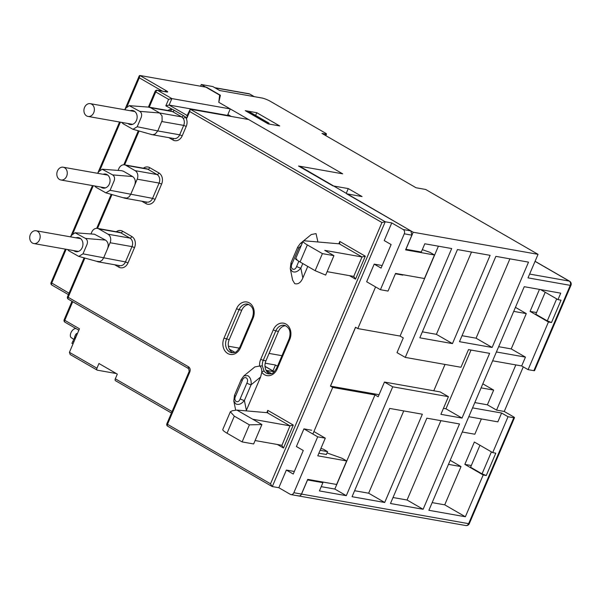 <?xml version="1.0" encoding="UTF-8"?>
<svg xmlns="http://www.w3.org/2000/svg" width="601" height="601" viewBox="0 0 601 601"><rect width="100%" height="100%" fill="white"/><g stroke="black" fill="none" stroke-linecap="round" stroke-linejoin="round"><path stroke-width="0.9" d="M214.782 87.686L248.987 93.741A3.245 2.592 100 0 1 249.678 93.996L254.261 96.648L219.696 90.526L215.105 87.874A3.245 2.592 -80 0 0 214.414 87.626M523.268 366.858L504.247 411.467L513.419 416.763A3.245 0.541 23.1 0 1 514.486 417.695A3.245 0.541 23.1 0 1 513.795 417.748L508.033 416.733L501.61 413.022L472.559 407.876M474.82 402.587L487.388 404.811L493.661 390.102L482.813 383.836M504.247 411.467L496.561 410.107L487.388 404.811M513.795 417.748L468.622 523.666A3.245 2.592 100 0 1 465.76 525.537L298.674 495.953A3.245 2.592 -80 0 0 301.529 494.082L307.554 479.959L322.917 482.678L319.409 490.919L346.296 495.682L392.723 386.819L448.421 396.683L440.886 414.337L462.019 418.078L489.62 353.35L468.495 349.609L460.967 367.264L405.269 357.4L451.697 248.536L424.809 243.781L421.293 252.014L405.93 249.295L413.203 232.234L538.045 254.336L528.009 277.872L570.259 285.355A3.245 0.541 23.1 0 0 570.95 285.302L534.559 370.622A3.245 0.541 -156.9 0 1 533.868 370.674L528.106 369.653L548.435 321.993L551.508 322.534L561.049 300.177L557.976 299.629L560.733 293.16L524.245 286.7L428.881 510.302L465.369 516.762L483.189 474.985L486.262 475.526L482.047 473.866L470.575 467.24L479.951 445.251M448.466 464.37L461.035 466.594L450.194 460.336M486.262 475.526L495.795 453.169L492.722 452.621L474.369 442.028L464.836 464.385L483.189 474.985M465.369 516.762L444.725 504.84L461.035 466.594M462.274 432.006L474.835 434.23L481.363 418.927M468.795 416.703L497.846 421.849L501.61 413.022M492.722 452.621L508.033 416.733M464.836 464.385L471.304 465.535M482.047 473.866L491.423 451.877M390.47 503.503L423.119 509.28L459.51 423.96L426.853 418.176L390.47 503.503M459.48 341.684L492.129 347.461L528.519 262.141L495.87 256.357L459.48 341.684M419.814 337.822L452.463 343.607L490.108 255.342L457.459 249.558L419.814 337.822M352.058 496.704L384.708 502.481L422.353 414.217L389.696 408.432L352.058 496.704M538.045 254.336L425.688 189.465L416.087 187.767L321.971 133.43L325.81 134.106A3.245 0.541 23.1 0 0 326.501 134.053A3.245 0.541 23.1 0 0 325.434 133.121L270.375 101.336A6.491 1.089 23.1 0 0 261.946 98.008L219.696 90.526L212.814 86.552L201.29 84.508L200.561 86.221M201.29 84.508L219.643 95.108L218.787 102.305L342.675 173.824L248.611 119.524L190.224 109.187L189.698 111.538L381.951 222.535L385.226 221.769L190.224 109.187L186.911 116.023M380.425 289.712L404.27 233.812A3.245 2.592 -80 0 0 403.226 229.544L391.762 222.926L384.227 240.58L391.116 244.547L381.072 268.091L374.19 264.117L366.663 281.764L380.425 289.712L388.036 291.064L395.563 273.41L424.449 278.518L434.485 254.982L405.607 249.873L411.88 235.164L410.866 230.897L299.651 166.207L342.675 173.824L298.502 166.004L332.909 185.874L348.272 188.594L362.042 196.542L346.679 193.822L413.203 232.234M256.77 112.703L279.713 125.947L268.189 123.904L245.253 110.659L256.77 112.703L255.613 115.415M348.272 188.594L346.259 193.319M312.851 434.027L332.721 387.427L330.43 386.105L355.522 327.26L357.82 328.582L375.587 286.917M228.41 346.206L239.378 348.152M269.075 353.411L281.967 355.694M528.106 369.653L521.683 365.949L492.64 360.803M539.465 289.397L530.082 311.393L548.435 321.993M496.403 351.976L525.447 357.122L521.683 365.949M525.447 357.122L511.226 348.911L526.281 313.602L515.44 307.344M557.976 299.629L540.584 289.592M530.082 311.393L536.55 312.543M551.508 322.534L547.293 320.874L535.822 314.248L545.205 292.259M547.293 320.874L556.676 298.885M511.226 348.911L498.657 346.687M526.281 313.602L513.72 311.378M229.349 349.158L234.893 352.351M265.191 363.192L275.453 365.01L277.489 366.182M515.838 364.912L496.561 410.107M481.093 387.87L493.661 390.102M272.944 370.9L275.453 365.01M227.877 114.513L231.205 116.436M395.405 273.786L402.865 275.108L403.031 274.732M405.269 357.4L397.006 352.629L403.286 337.92L400.071 336.064L438.407 246.185M357.82 328.582L400.071 336.064M433.779 390.785L445.018 364.439M330.43 386.105L379.058 394.714M332.721 387.427L374.979 394.91L378.187 396.765L384.46 382.056L440.157 391.912L448.421 396.683M462.019 418.078L445.957 408.8L471.011 350.052M445.957 408.8L443.44 408.357M384.46 382.056L392.723 386.819M346.296 495.682L334.825 489.056L321.227 486.652M374.979 394.91L334.825 489.056M322.917 482.678L321.34 481.769M320.844 448.609L322.992 448.992L327.583 451.636L326.328 454.581M320.115 450.322L327.583 451.636M444.725 504.84L432.157 502.616M423.119 509.28L407.057 500.009L393.016 497.523M407.057 500.009L440.901 420.662M492.129 347.461L476.075 338.19L462.026 335.704M476.075 338.19L509.911 258.843M452.463 343.607L436.401 334.336L422.36 331.85M436.401 334.336L471.5 252.044M384.708 502.481L368.646 493.211L354.605 490.724M368.646 493.211L403.744 410.919M73.803 339.34L71.339 337.747A5.191 2.997 -60 0 1 71.136 332.33A5.191 2.997 -60 0 1 75.846 328.567A5.191 2.997 -60 0 1 76.042 328.589M64.555 167.717A6.491 5.184 -80 0 0 63.18 167.213A6.491 5.184 -80 0 0 57.155 171.803A6.491 5.184 -80 0 0 59.537 179.489A6.491 5.184 -80 0 0 60.919 179.992A6.491 5.184 -80 0 0 66.944 175.394A6.491 5.184 -80 0 0 64.555 167.717M91.66 104.168A6.491 5.184 -80 0 0 90.285 103.657A6.491 5.184 -80 0 0 84.253 108.255A6.491 5.184 -80 0 0 86.642 115.933A6.491 5.184 -80 0 0 88.024 116.436A6.491 5.184 -80 0 0 94.049 111.846A6.491 5.184 -80 0 0 91.66 104.168M285.64 325.689A9.736 7.775 -80 0 0 278.473 331.384L265.927 360.81A9.736 7.775 -80 0 0 269.045 373.604A9.736 7.775 -80 0 0 269.751 373.965M248.934 304.497A9.736 7.775 -80 0 0 241.767 310.191L229.214 339.618A9.736 7.775 -80 0 0 232.339 352.419A9.736 7.775 -80 0 0 233.045 352.772M269.068 124.061L268.97 123.122L250.617 112.53L247.875 112.177M227.501 115.4L169.114 105.062L171.871 98.587L230.258 108.924L227.501 115.4L230.243 115.888M266.228 122.769L268.97 123.122M274.266 371.779A4.868 2.81 120 0 0 274.259 371.779L266.048 370.321M297.931 495.69C299.396 496.373 300.575 495.833 301.454 494.067L307.735 479.358L336.613 484.474L346.649 460.937L317.771 455.821L325.299 438.167L313.91 431.541M330.505 386.112L355.589 327.297M391.762 222.926L385.226 221.769L272.298 486.562L278.826 487.719L286.361 470.065L294.114 471.439M434.485 254.982L429.895 252.337L422.308 249.633M374.19 264.117L381.951 265.484M286.361 470.065L293.243 474.039L303.28 450.502L296.398 446.528L303.926 428.874L311.679 430.248M278.826 487.719L290.298 494.338A3.245 2.592 -80 0 0 290.989 494.593A3.245 2.592 -80 0 0 293.851 492.722L317.689 436.822L325.299 438.167M317.689 436.822L303.926 428.874M149.236 107.196L155.742 91.938L168.588 99.353L171.871 98.587L157.65 90.375L166.868 92.006A3.891 0.654 -156.9 0 0 166.417 90.826L139.808 75.463L206.646 87.295L220.409 95.243L218.787 102.305L230.258 108.924M116.354 373.544L97.354 370.186A1.946 1.127 120 0 1 97.137 370.103A1.946 1.127 120 0 1 96.956 368.21L98.962 363.507L117.315 374.1L115.309 378.81A1.946 1.127 -60 0 0 115.49 380.696L171.443 413.007M97.137 370.103L70.189 354.545L69.423 352.321L79.46 328.785L64.78 320.303L72.713 301.71M68.559 299.268A1.946 1.127 -60 0 1 68.341 299.193A1.946 1.127 -60 0 1 68.161 297.3L188.534 366.798A1.946 1.127 120 0 0 188.699 368.676L189.195 371.388L189.833 371.944L167.499 424.314L166.86 423.758A1.946 1.946 0 0 0 167.679 426.207A1.946 1.127 -60 0 1 167.499 424.314L270.525 483.797L272.05 486.464M260.616 376.985L251.083 384.79C251.503 380.425 250.414 377.375 247.8 375.655L243.833 375.933L254.809 366.941L259.579 366.017C261.127 366.783 261.856 368.871 261.788 372.282L260.616 376.985L246.147 410.881M307.765 266.423L302.844 277.955C300.823 282.673 298.104 284.558 294.708 283.634L292.597 280.066M303.535 240.881L311.273 234.54L316.036 233.616L317.929 241.978M167.964 110.516A8.437 6.739 100 0 1 171.796 109.269L170.474 111.005L172.464 111.576A1.946 1.127 120 0 0 174.23 110.306L165.831 105.829L169.114 105.062L187.144 115.467M170.571 111.012L171 111.05M187.467 115.655L186.934 118.014L183.41 115.602A1.946 1.127 -60 0 1 181.645 116.872L183.185 118.337L185.559 117.218A8.437 6.739 100 0 1 186.22 126.398L182.201 135.811A8.437 6.739 100 0 1 172.975 140.018L168.889 137.659M121.785 122.416L123.055 123.708L132.971 129.313L137.201 126.743L157.778 130.935L162.142 120.523L162.015 115.888L159.716 112.988L150.543 107.692L148.432 107.121L149.814 107.354M124.978 109.803L125.609 108.323L129.238 105.663L148.687 107.128M137.201 126.743L141.212 117.33C142.114 114.716 141.626 112.725 139.755 111.358L129.238 105.663M150.686 134.173L151.752 134.609M152.789 134.744L151.414 134.511L152.789 134.744L155.201 134.038L157.778 130.935L179.676 134.812A6.491 5.184 100 0 1 173.952 138.553L152.061 134.677M130.199 110.727A7.137 5.702 100 0 1 132.648 110.501A7.137 5.702 100 0 1 134.166 111.057A7.137 5.702 100 0 1 136.788 119.509A7.137 5.702 100 0 1 130.162 124.557A7.137 5.702 100 0 1 128.644 124.001A7.137 5.702 100 0 1 127.938 123.505M127.104 106.362L139.282 77.814L139.808 75.463L139.252 75.824L124.775 109.765M77.311 333.825L76.5 333.472L75.523 334.832L76.673 335.328M75.876 337.199L74.727 336.703L75.523 334.832M75.403 338.303L74.539 337.927L74.727 336.703M73.052 343.817L71.902 343.321L74.539 337.927M72.698 341.458L73.84 341.961M247.928 112.056L266.281 122.649M123.581 197.721L126.954 198.105L129.215 196.7L130.68 194.491L137.201 179.188A6.491 5.184 -80 0 0 135.12 170.654L125.947 165.358A6.491 5.184 -80 0 0 124.565 164.854A6.491 5.184 -80 0 0 118.848 168.596L118.074 170.414M94.68 185.972L95.95 187.257L105.866 192.861L110.096 190.292L114.107 180.878C115.009 178.264 114.521 176.273 112.657 174.906L102.132 169.212L121.582 170.684L123.438 171.24L132.611 176.544C135.217 178.497 135.909 181.337 134.692 185.07M125.684 198.292L124.655 198.165M97.88 173.358L98.511 171.871L102.132 169.212M103.094 174.275A7.137 5.702 100 0 1 105.543 174.057A7.137 5.702 100 0 1 107.061 174.613A7.137 5.702 100 0 1 109.69 183.057A7.137 5.702 100 0 1 103.056 188.113A7.137 5.702 100 0 1 101.539 187.557A7.137 5.702 100 0 1 100.833 187.061M96.476 261.277L99.856 261.653L102.11 260.248L103.575 258.039L110.096 242.736A6.491 5.184 -80 0 0 108.022 234.21L98.842 228.906A6.491 5.184 -80 0 0 97.467 228.403A6.491 5.184 -80 0 0 91.743 232.144L90.969 233.969M67.582 249.52L68.845 250.812L78.761 256.417L82.991 253.847L87.01 244.427C87.904 241.82 87.423 239.829 85.552 238.454L75.027 232.76L94.485 234.232L105.513 240.092C108.15 242.045 108.849 244.892 107.587 248.626M98.579 261.841L78.769 256.394M70.775 236.907L71.406 235.419L75.027 232.76M75.989 237.831A7.137 5.702 100 0 1 78.446 237.605A7.137 5.702 100 0 1 79.963 238.161A7.137 5.702 100 0 1 82.585 246.605A7.137 5.702 100 0 1 75.951 251.661A7.137 5.702 100 0 1 74.441 251.105A7.137 5.702 100 0 1 73.728 250.609M339.835 243.458L339.295 243.833L304.79 240.836A12.974 2.171 23.1 0 0 303.092 241.189A12.974 2.171 23.1 0 0 307.351 244.923L322.414 253.622L315.142 270.683L300.072 261.983C295.324 259.204 294.287 258.287 296.947 259.234M339.445 243.826L339.805 241.467L338.814 243.796M339.295 243.833L362.027 256.958L365.303 256.191L339.805 241.467M349.399 275.611L355.522 279.142L353.741 276.377L362.027 256.958L324.765 250.362L333.938 255.658L322.414 253.622M353.959 276.452L327.117 271.66M315.142 270.683L325.659 275.078L333.938 255.658M277.377 444.485L283.492 448.023L281.719 445.258L255.094 440.541M281.929 445.333L289.998 425.839L293.28 425.072L267.783 410.348L266.791 412.677M267.783 410.348L267.422 412.707L267.813 412.339M267.422 412.707L236.854 410.07L232.332 410.738L230.341 411.775L234.322 416.155L249.392 424.854L242.113 441.915L227.043 433.216A12.974 2.171 -156.9 0 1 222.791 429.49L230.341 411.775M236.854 410.07L252.743 419.243L289.998 425.839L267.272 412.714M252.743 419.243L261.916 424.539L253.637 443.959L242.113 441.915M261.916 424.539L249.392 424.854M264.139 371.118L262.306 365.904L259.594 366.017A11.682 9.331 100 0 1 260.706 359.33L273.252 329.911A11.682 9.331 100 0 1 286.031 324.089A11.682 9.331 100 0 1 289.772 339.445L277.226 368.871A11.682 9.331 100 0 1 264.448 374.693A11.682 9.331 100 0 1 261.788 372.282A1.946 0.932 -36.4 0 1 264.139 371.118A9.736 7.775 100 0 0 266.356 373.131A9.736 7.775 100 0 0 268.422 373.89C272.261 373.424 272.276 374.851 276.588 368.308L289.134 338.889L289.772 339.445M235.577 396.194A3.245 0.541 -156.9 0 1 234.51 395.27L233.804 400.987L235.772 403.864C238.544 405.209 241.414 404.09 244.382 400.506A3.245 0.541 -156.9 0 1 240.167 398.846C238.334 404.3 232.955 401.19 235.577 396.194L242.286 380.478C244.119 375.024 249.49 378.127 246.868 383.122A3.245 0.541 23.1 0 0 251.083 384.79L244.382 400.506L246.38 410.355M302.791 263.554L300.846 268.114A3.245 0.541 -156.9 0 1 296.631 266.446C294.798 271.9 289.419 268.797 292.041 263.801A3.245 0.541 -156.9 0 1 290.982 262.87L290.268 268.587L292.236 271.464C295.008 272.816 297.878 271.697 300.846 268.114L302.844 277.955M302.431 242.744L300.297 243.533L297.683 247.146A3.245 0.541 23.1 0 0 298.75 248.078L301.409 245.148M326.381 454.461L318.861 453.259M346.649 460.937L342.067 458.285L327.034 452.929M37.457 231.265A6.491 5.184 -80 0 0 36.075 230.761A6.491 5.184 -80 0 0 30.05 235.359A6.491 5.184 -80 0 0 32.439 243.037A6.491 5.184 -80 0 0 33.814 243.54A6.491 5.184 -80 0 0 39.839 238.943A6.491 5.184 -80 0 0 37.457 231.265M215.105 87.874L249.678 93.996M465.76 525.537A3.245 3.245 0 0 0 469.313 523.614A3.245 0.541 -156.9 0 1 468.622 523.666L301.529 494.082M570.95 285.302A3.245 3.245 0 0 0 569.59 281.215A3.245 1.871 120 0 0 569.222 281.088A3.245 2.592 100 0 1 570.259 285.355L533.868 370.674M535.048 261.36L569.222 281.088L529.624 274.079M325.81 134.106L325.284 135.338M264.996 366.43L274.259 371.779M266.235 370.682L271.351 373.634M410.866 230.897L403.226 229.544M404.27 233.812L411.88 235.164M301.454 494.067L293.851 492.722M172.059 411.572L115.309 378.81M96.956 368.21L69.423 352.321M64.78 320.303L64.142 319.747A1.946 1.946 0 0 0 64.961 322.196A1.946 1.127 -60 0 1 64.78 320.303M69.032 293.19L51.055 282.62A1.946 1.946 0 0 0 51.874 285.069A1.946 1.127 -60 0 1 51.694 283.184L66.155 249.265M52.092 285.152A1.946 1.127 -60 0 1 51.874 285.069L68.424 294.625M84.869 258.114L68.161 297.3L67.522 296.736A1.946 1.946 0 0 0 68.341 299.193L188.706 368.683M186.934 118.014L189.698 111.538M381.951 222.535L270.525 483.797M188.534 366.798C190.134 367.97 190.562 369.683 189.833 371.944M97.535 228.418L111.974 194.566M124.64 164.862L139.079 131.01M168.588 99.353L165.831 105.829M141.783 201.207L145.87 203.566A8.437 6.739 100 0 0 155.103 199.367L161.624 184.064A8.437 6.739 100 0 0 158.919 172.968L149.747 167.671A8.437 6.739 100 0 0 143.376 168.182M114.678 264.756L118.773 267.122A8.437 6.739 100 0 0 127.998 262.915L134.519 247.612A8.437 6.739 100 0 0 131.822 236.524L122.642 231.227A8.437 6.739 100 0 0 116.271 231.731M355.522 279.142L365.303 256.191M283.492 448.023L293.28 425.072M240.52 347.678A11.682 9.331 100 0 1 227.741 353.501A11.682 9.331 100 0 1 224 338.138L236.546 308.719A11.682 9.331 100 0 1 249.325 302.896A11.682 9.331 100 0 1 253.066 318.252L240.52 347.678L239.882 347.115C235.569 353.658 235.554 352.231 231.716 352.697A9.736 7.775 100 0 1 229.65 351.938A9.736 7.775 100 0 1 226.532 339.137L239.078 309.718L241.767 310.191M150.543 107.692L172.464 111.576L181.645 116.872L159.716 112.988L139.755 111.358M183.41 115.602L174.23 110.306M183.185 118.337A6.491 5.184 100 0 1 183.688 125.399L186.22 126.398M182.201 135.811L179.676 134.812L183.688 125.399L161.797 121.522M173.058 138.395A1.946 1.127 -60 0 1 172.975 140.018M155.742 91.938A1.946 1.127 -60 0 1 157.65 90.375A1.946 1.555 -80 0 0 157.237 90.225A1.946 1.946 0 0 0 155.103 91.375L155.742 91.938M166.56 91.878L166.454 91.855A1.946 1.555 100 0 1 166.868 92.006M166.417 90.826A1.946 1.127 120 0 0 164.99 91.6M139.282 77.814L162.33 91.127M72.894 233.466L93.26 185.717M99.999 169.918L120.365 122.168M65.178 322.271A1.946 1.127 -60 0 1 64.961 322.196L78.851 330.212M74.569 337.724L75.478 338.123M75.117 338.972L74.201 338.573M167.897 426.289A1.946 1.127 -60 0 1 167.679 426.207L272.02 486.449M145.953 201.944A1.946 1.127 -60 0 1 145.87 203.566M155.103 199.367L152.571 198.368A6.491 5.184 100 0 1 146.854 202.109L124.955 198.232M158.919 172.968A1.946 1.127 -60 0 1 157.019 174.53A6.491 5.184 100 0 1 159.1 183.065L161.624 184.064M137.201 179.188L159.1 183.065L152.571 198.368L110.096 190.292M124.565 164.854L146.464 168.731A6.491 5.184 100 0 1 147.838 169.234L157.019 174.53L135.12 170.654M132.611 176.544L112.657 174.906M125.947 165.358L147.838 169.234A1.946 1.127 120 0 0 149.747 167.671M118.848 265.499A1.946 1.127 -60 0 1 118.773 267.122M127.998 262.915L125.466 261.916A6.491 5.184 100 0 1 119.749 265.657L97.858 261.781M131.822 236.524A1.946 1.127 -60 0 1 129.914 238.086A6.491 5.184 100 0 1 131.995 246.613L134.519 247.612M110.096 242.736L131.995 246.613L125.466 261.916L82.991 253.847M97.467 228.403L119.359 232.279A6.491 5.184 100 0 1 120.741 232.782L129.914 238.086L108.022 234.21M105.513 240.092L85.552 238.454M98.842 228.906L120.741 232.782A1.946 1.127 120 0 0 122.642 231.227M300.072 261.983L307.351 244.923M227.043 433.216L234.322 416.155M229.214 339.618L224 338.138M236.546 308.719L239.078 309.718A9.736 7.775 100 0 1 247.657 304.106C252.946 306.209 254.539 310.74 252.428 317.696L253.066 318.252M277.226 368.871L276.588 368.308M265.927 360.81L263.238 360.33L275.784 330.911L278.473 331.384M262.306 365.904A9.736 7.775 100 0 1 263.238 360.33L260.706 359.33M273.252 329.911L275.784 330.911A9.736 7.775 100 0 1 284.363 325.299C289.652 327.402 291.245 331.932 289.134 338.889M243.833 375.933L241.219 379.539A3.245 0.541 23.1 0 0 242.286 380.478M246.868 383.122L240.167 398.846M298.84 261.262L296.631 266.446M292.041 263.801L298.75 248.078M469.313 523.614L514.486 417.695M569.59 281.215L535.078 261.292M325.817 135.653L326.501 134.053M63.18 167.213L107.774 175.109M60.919 179.992L105.513 187.888M90.285 103.657L134.879 111.553M88.024 116.436L132.611 124.332M72.007 301.304L64.142 319.747M149.161 107.188L171.067 111.065M132.971 129.29L151.752 134.594M166.454 91.855L157.237 90.225M155.103 91.375L148.394 107.106M138.298 130.793L123.798 164.787M111.193 194.341L96.693 228.342M84.087 257.897L67.522 296.736M119.546 122.026L97.67 173.321M92.449 185.574L70.572 236.869M65.344 249.122L51.055 282.62M189.195 371.388L166.86 423.758M105.874 192.838L124.647 198.142M303.092 241.189L295.542 258.903M239.882 347.115L252.428 317.696M241.219 379.539L234.518 395.263M233.804 400.987L235.682 410.243M290.268 268.587L292.642 280.276M297.683 247.146L290.982 262.862M303.054 241.279L300.297 243.533M298.614 495.945L290.989 494.593M271.479 373.589L266.138 370.509M274.341 371.703L264.988 366.302M36.075 230.761L80.669 238.657M33.814 243.54L78.408 251.436"/></g></svg>
